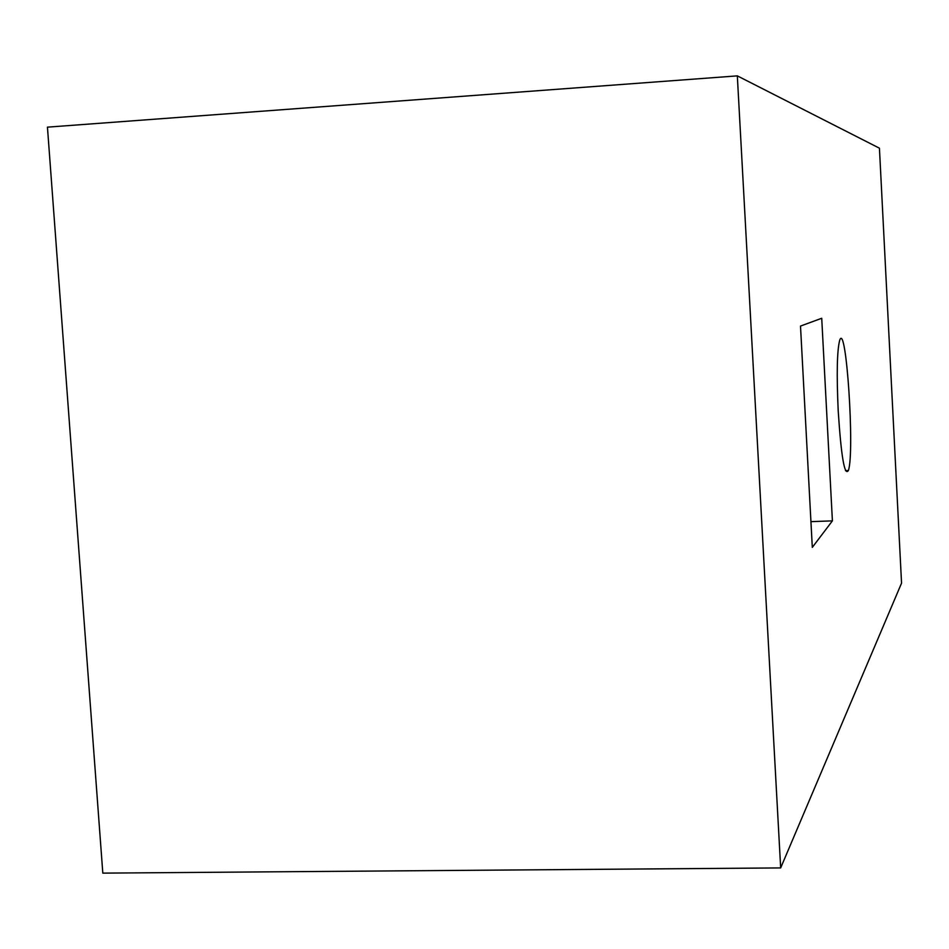 <?xml version="1.0" encoding="UTF-8"?>
<svg xmlns="http://www.w3.org/2000/svg" width="949" height="949" viewBox="0 0 949 949"><rect width="100%" height="100%" fill="white"/><g stroke="black" fill="none" stroke-linecap="round" stroke-linejoin="round"><path stroke-width="1.42" d="M879.438 148.198L901.55 583.149L780.671 867.92L737.326 75.873L879.438 148.198M832.403 520.871L812.308 547.371L800.505 326.065L821.727 318.271L832.403 520.871L810.932 521.653M780.671 867.92L102.812 873.127L47.45 127.154L737.326 75.873M838.192 410.609C841.17 456.422 844.563 476.398 848.37 470.538C854.883 452.887 846.235 320.845 839.711 340.228C837.054 350.264 836.544 373.716 838.192 410.609M845.488 470.657L848.37 470.538"/></g></svg>
